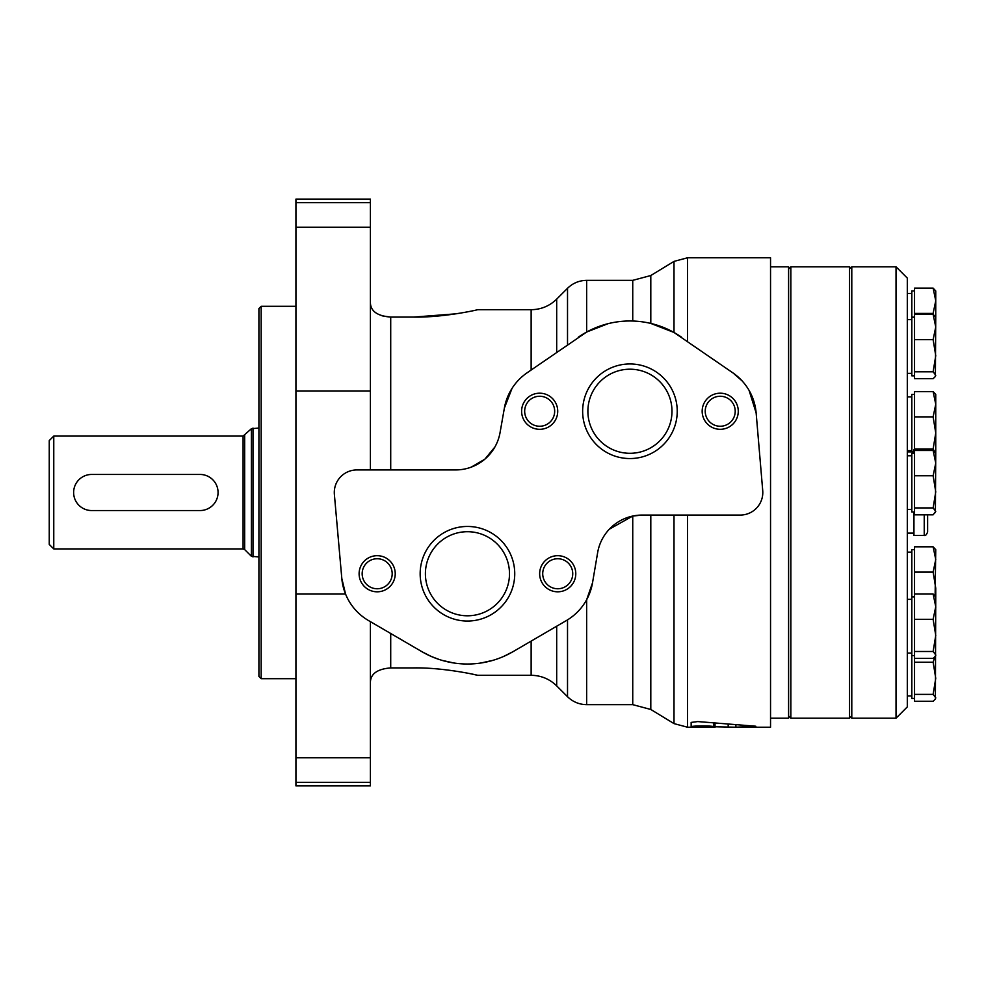 <?xml version="1.0" encoding="UTF-8"?>
<svg xmlns="http://www.w3.org/2000/svg" width="985" height="985" viewBox="0 0 985 985"><rect width="100%" height="100%" fill="white"/><g stroke="black" fill="none" stroke-linecap="round" stroke-linejoin="round"><path stroke-width="1.48" d="M934.814 656.946L933.127 662.203L935.75 678.283L933.127 694.376L935.75 697.811L935.381 699.054L933.127 701.258L914.536 701.258L914.536 546.823L933.127 546.823L935.75 559.468L933.127 572.1L914.536 572.1M914.536 432.969L914.536 391.599L933.127 391.599L935.75 404.244L933.127 416.877L935.75 432.969L933.127 449.049L914.536 449.049L914.536 432.969M933.127 288.125L935.75 290.957L935.75 317.158L933.127 314.338L935.75 326.971L933.127 339.616L935.75 355.708L933.127 371.788L935.75 375.236L935.381 376.467L933.127 378.671L914.536 378.671L914.536 288.125L933.127 288.125L935.75 300.77L933.127 313.415L914.536 313.415M933.127 475.767L935.75 491.847L933.127 507.928L935.75 511.375L933.127 514.81L914.536 514.81L914.536 450.477L933.127 450.477L935.75 463.122L933.127 475.767L914.536 475.767M851.791 266.812L851.791 718.188L896.03 718.188L896.03 266.812L851.791 266.812M896.03 266.812L907.308 278.102L907.308 706.898L896.03 718.188M914.536 549.655L911.827 549.655L911.827 698.427L914.536 698.427M914.536 394.431L911.827 394.431L911.827 451.881M914.536 290.957L911.827 290.957L911.827 375.839L914.536 375.839M914.536 453.309L911.827 453.309L911.827 511.991L914.536 511.991M933.127 572.1L935.75 588.193L935.75 596.873L933.127 594.041L935.75 606.686L933.127 619.331L914.536 619.331M933.127 594.041L914.536 594.041M933.127 619.331L935.75 635.411L933.127 651.491L935.75 654.939L935.381 656.17L933.127 658.374L914.536 658.374M933.127 651.491L914.536 651.491M935.75 596.873L935.393 699.054M935.393 512.619L935.75 453.309L933.127 450.477M933.127 507.928L914.536 507.928M933.127 371.788L914.536 371.788M933.127 339.616L914.536 339.616M933.127 314.338L914.536 314.338M933.127 416.877L914.536 416.877M933.127 449.049L935.688 453.211M935.75 452.497L935.75 394.431L933.127 391.599M935.11 595.839L935.75 549.655L933.127 546.823M933.127 662.203L914.536 662.203M933.127 694.376L914.536 694.376M935.75 317.158L935.393 376.467M935.75 606.686L935.75 607.72M924.238 450.477L924.238 449.616L913.945 449.616L913.945 453.309M913.945 511.991L913.945 535.384L924.238 535.384C925.284 536.062 926.417 534.929 927.624 531.998L927.624 514.81M790.856 266.812L790.856 718.188L849.538 718.188L849.538 266.812L790.856 266.812L788.603 269.065M851.791 269.065L849.538 266.812M770.541 266.812L788.603 266.812L788.603 718.188L770.541 718.188M261.173 678.69L261.173 306.31L258.92 308.564L258.92 676.436L261.173 678.69L295.931 678.69M261.173 306.31L295.931 306.31M53.769 436.084L49.25 440.59L49.25 544.409L53.769 548.916L243.086 548.916L243.086 436.084L53.769 436.084L53.769 548.916M258.92 428.044L251.397 428.709L243.086 436.084M200.004 474.45L91.679 474.45A18.05 18.05 0 0 0 73.629 492.5A18.05 18.05 0 0 0 91.679 510.55L200.004 510.55A18.05 18.05 0 0 0 218.067 492.5A18.05 18.05 0 0 0 200.004 474.45M650.802 515.069L650.802 709.471L632.739 704.644L632.739 516.054L642.134 515.069A45.138 45.138 0 0 0 597.636 552.659L592.527 582.8L586.654 599.717L586.654 704.644L632.739 704.644M477.651 309.696L531.137 309.696C541.048 309.561 549.568 306.039 556.685 299.132L567.52 288.297C572.851 283.114 579.229 280.466 586.654 280.356L632.739 280.356L650.802 275.529L650.802 323.425L673.999 332.462L673.999 261.394L687.505 257.787L770.541 257.787L770.541 727.213L735.893 727.213L755.803 726.228L697.749 721.574L691.15 722.411L691.15 726.807C690.436 725.736 713.078 725.588 713.682 726.745L735.893 727.213L735.893 725.071L735.844 727.213M370.409 681.903C370.865 673.629 377.637 668.963 390.713 667.904L413.281 667.904C443.004 667.35 477.109 674.996 477.651 675.304C477.356 675.045 443.004 667.325 413.281 667.904M382.082 315.828L390.713 317.096C377.637 316.037 370.865 311.371 370.409 303.097M715.024 727.213L715.024 723.372M714.999 727.213L687.505 727.213L687.505 515.069M749.068 390.38L756.135 412.887A54.163 54.163 0 0 0 733.074 372.995L742.074 380.85M370.409 469.931L370.409 199.105L295.931 199.105L295.931 785.895L370.409 785.895L370.409 782.324L295.931 782.324M295.931 594.053L345.563 594.053L341.82 578.527A54.163 54.163 0 0 0 368.488 620.538L421.974 651.725A90.275 90.275 0 0 0 512.926 651.725L503.495 656.515M492.956 660.344L480.939 663.004M453.802 662.979L441.822 660.307M439.347 659.544L431.368 656.503M430.864 656.269L421.974 651.725M531.137 641.112L531.137 675.304L477.651 675.304L471.606 673.974M413.638 317.096L456.178 313.809M413.281 317.096C443.004 317.65 477.109 310.004 477.651 309.696C477.356 309.955 443.004 317.675 413.281 317.096L390.713 317.096L390.713 469.931M494.876 447.03L484.915 459.108M484.768 459.244L471.249 467.124M586.654 280.356L586.654 332.031L526.815 372.995A54.163 54.163 0 0 0 504.382 408.061L512.04 388.361M556.685 626.214L556.685 685.868L567.52 696.703L567.52 619.873L566.412 620.538A54.163 54.163 0 0 0 592.527 582.8M586.654 332.031L608.077 323.671M609.37 529.167L632.739 516.054M673.999 515.069L673.999 723.606L687.505 727.213M733.074 372.995L673.999 332.462M370.409 621.658L370.409 782.324M642.134 515.069L740.24 515.069A22.569 22.569 0 0 0 762.722 490.592L756.135 412.887M504.382 408.061L500.048 432.637A45.138 45.138 0 0 1 455.599 469.931L356.865 469.931A22.569 22.569 0 0 0 334.383 494.495L341.82 578.527M512.926 651.725L566.412 620.538M681.46 337.129A90.275 90.275 0 0 0 578.417 337.129M629.944 363.958A47.292 47.292 0 0 1 670.896 434.902A47.292 47.292 0 0 1 588.981 434.902A47.292 47.292 0 0 1 629.944 363.958M720.22 393.2A18.05 18.05 0 0 1 735.857 420.275A18.05 18.05 0 0 1 704.583 420.275A18.05 18.05 0 0 1 720.22 393.2M539.669 393.2A18.05 18.05 0 0 1 555.306 420.275A18.05 18.05 0 0 1 524.032 420.275A18.05 18.05 0 0 1 539.669 393.2M467.444 526.458A47.292 47.292 0 0 1 508.408 597.39A47.292 47.292 0 0 1 426.493 597.39A47.292 47.292 0 0 1 467.444 526.458M557.719 555.688A18.05 18.05 0 0 1 573.356 582.775A18.05 18.05 0 0 1 542.082 582.775A18.05 18.05 0 0 1 557.719 555.688M377.169 555.688A18.05 18.05 0 0 1 392.806 582.775A18.05 18.05 0 0 1 361.532 582.775A18.05 18.05 0 0 1 377.169 555.688M377.169 558.741A14.997 14.997 0 0 1 390.171 581.248A14.997 14.997 0 0 1 364.179 581.248A14.997 14.997 0 0 1 377.169 558.741M557.719 558.741A14.997 14.997 0 0 1 570.721 581.248A14.997 14.997 0 0 1 544.73 581.248A14.997 14.997 0 0 1 557.719 558.741M467.444 531.703A42.047 42.047 0 0 1 503.864 594.768A42.047 42.047 0 0 1 431.036 594.768A42.047 42.047 0 0 1 467.444 531.703M539.669 396.253A14.997 14.997 0 0 1 552.659 418.748A14.997 14.997 0 0 1 526.679 418.748A14.997 14.997 0 0 1 539.669 396.253M720.22 396.253A14.997 14.997 0 0 1 733.209 418.748A14.997 14.997 0 0 1 707.23 418.748A14.997 14.997 0 0 1 720.22 396.253M629.944 369.203A42.047 42.047 0 0 1 666.353 432.28A42.047 42.047 0 0 1 593.524 432.28A42.047 42.047 0 0 1 629.944 369.203M924.238 514.81L924.238 535.384M244.674 435.419L244.674 549.581L243.086 548.916M251.397 428.709L251.397 556.291L258.92 556.956M252.985 428.044L252.985 556.956M632.739 280.356L632.739 321.024M390.713 633.503L390.713 667.904M713.682 726.745L713.682 723.249M728.174 727.139L728.174 724.504M687.505 257.787L687.505 341.327M370.409 390.946L295.931 390.946M531.137 309.696L531.137 369.991M556.685 299.132L556.685 352.236M567.52 288.297L567.52 344.701M370.409 757.785L295.931 757.785M370.409 202.676L295.931 202.676M370.409 227.215L295.931 227.215M907.308 653.067L911.827 653.067M907.308 599.348L911.827 599.348M911.827 655.554L914.536 655.554M911.827 596.873L914.536 596.873M907.308 695.939L911.827 695.939M907.308 552.129L911.827 552.129M907.308 450.625L911.827 450.625M907.308 396.906L911.827 396.906M907.308 293.444L911.827 293.444M907.308 373.364L911.827 373.364M907.308 319.645L911.827 319.645M911.827 317.158L914.536 317.158M907.308 509.504L911.827 509.504M907.308 455.784L911.827 455.784M935.75 655.554L935.393 656.182M907.308 533.119L913.945 533.119M907.308 451.881L913.945 451.881M924.238 449.616L926.491 450.477M788.603 715.935L790.856 718.188M851.791 715.935L849.538 718.188M244.674 549.581L251.397 556.291M531.137 675.304C541.048 675.439 549.568 678.961 556.685 685.868M567.52 696.703C572.851 701.886 579.229 704.534 586.654 704.644M650.802 709.471L673.999 723.606M650.802 275.529L673.999 261.394"/></g></svg>
